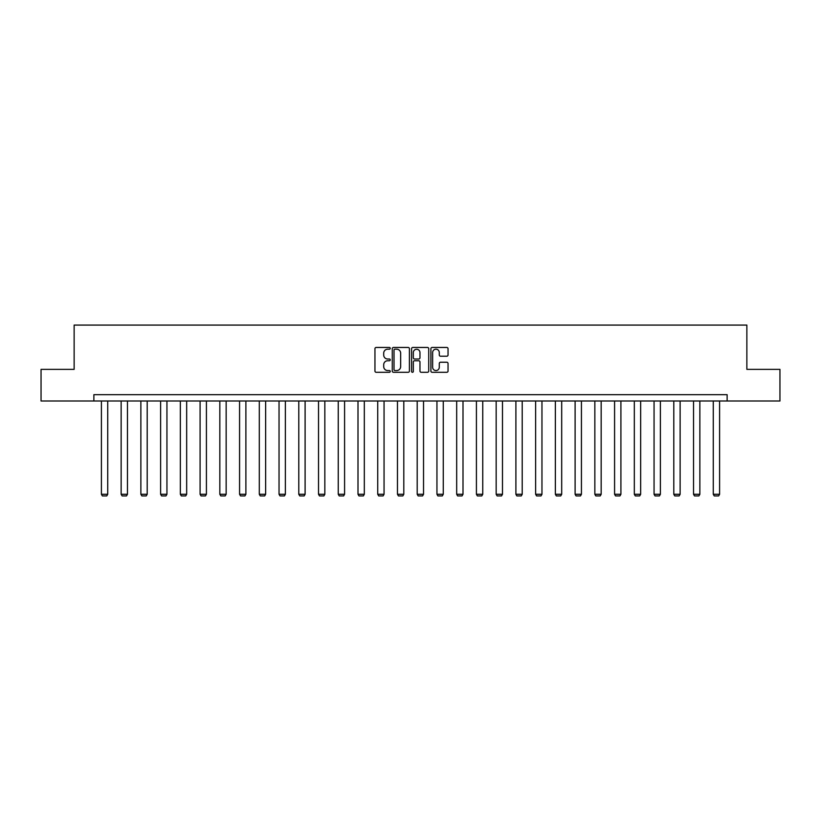 <?xml version="1.0" encoding="UTF-8"?>
<svg xmlns="http://www.w3.org/2000/svg" width="821" height="821" viewBox="0 0 821 821"><rect width="100%" height="100%" fill="white"/><g stroke="black" fill="none" stroke-linecap="round" stroke-linejoin="round"><path stroke-width="1.23" d="M390.252 348.33A0.872 0.872 0 0 0 389.39 347.457L376.192 347.457A1.242 1.242 0 0 0 374.951 348.699L374.951 371.051A1.242 1.242 0 0 0 376.192 372.293L389.39 372.293A0.872 0.872 0 0 0 390.252 371.431A0.872 0.872 0 0 0 389.39 370.558L387.676 370.558A3.972 3.972 0 0 1 383.705 366.587L383.705 364.719A3.972 3.972 0 0 1 387.676 360.747L389.39 360.747A0.872 0.872 0 0 0 390.252 359.875A0.872 0.872 0 0 0 389.39 359.013L387.676 359.013A3.972 3.972 0 0 1 383.705 355.031L383.705 353.174A3.972 3.972 0 0 1 387.676 349.202L389.39 349.202A0.872 0.872 0 0 0 390.252 348.33M446.798 356.211A1.242 1.242 0 0 0 448.04 354.97L448.04 348.699A1.242 1.242 0 0 0 446.798 347.457L432.144 347.457A1.242 1.242 0 0 0 430.902 348.699L430.902 371.051A1.242 1.242 0 0 0 432.144 372.293L446.798 372.293A1.242 1.242 0 0 0 448.04 371.051L448.04 363.477A1.242 1.242 0 0 0 446.798 362.235L440.528 362.235A1.242 1.242 0 0 0 439.286 363.477L439.286 367.233A3.325 3.325 0 0 1 435.961 370.558A3.325 3.325 0 0 1 432.636 367.233L432.636 352.517A3.325 3.325 0 0 1 435.961 349.202A3.325 3.325 0 0 1 439.286 352.517L439.286 354.97A1.242 1.242 0 0 0 440.528 356.211L446.798 356.211M93.871 400.997L41.05 400.997L41.05 369.368L74.136 369.368L74.136 325.085L746.864 325.085L746.864 369.368L779.95 369.368L779.95 400.997L727.129 400.997L727.129 394.675L93.871 394.675L93.871 400.997L727.129 400.997M409.412 348.699A1.242 1.242 0 0 0 408.17 347.457L393.516 347.457A1.242 1.242 0 0 0 392.274 348.699L392.274 371.051A1.242 1.242 0 0 0 393.516 372.293L408.17 372.293A1.242 1.242 0 0 0 409.412 371.051L409.412 348.699M412.83 347.457L427.484 347.457A1.242 1.242 0 0 1 428.726 348.699L428.726 371.051A1.242 1.242 0 0 1 427.484 372.293L421.214 372.293A1.242 1.242 0 0 1 419.972 371.051L419.972 361.989A1.242 1.242 0 0 0 418.731 360.747L414.564 360.747A1.242 1.242 0 0 0 413.322 361.989L413.322 371.431A0.872 0.872 0 0 1 412.46 372.293A0.872 0.872 0 0 1 411.588 371.431L411.588 348.699A1.242 1.242 0 0 1 412.83 347.457M394.88 349.202A0.872 0.872 0 0 0 394.018 350.064L394.018 369.686A0.872 0.872 0 0 0 394.88 370.558L396.687 370.558A3.972 3.972 0 0 0 400.658 366.587L400.658 353.174A3.972 3.972 0 0 0 396.687 349.202L394.88 349.202M419.972 352.578A3.325 3.325 0 0 0 416.647 349.264A3.325 3.325 0 0 0 413.322 352.578L413.322 357.771A1.242 1.242 0 0 0 414.564 359.013L418.731 359.013A1.242 1.242 0 0 0 419.972 357.771L419.972 352.578M107.725 400.997L107.725 494.273L101.404 494.273L101.404 400.997M107.725 494.273L106.781 495.915L102.348 495.915L101.404 494.273M127.471 400.997L127.471 494.273L121.139 494.273L121.139 400.997M127.471 494.273L126.516 495.915L122.093 495.915L121.139 494.273M147.205 400.997L147.205 494.273L140.873 494.273L140.873 400.997M147.205 494.273L146.251 495.915L141.828 495.915L140.873 494.273M166.94 400.997L166.94 494.273L160.618 494.273L160.618 400.997M166.94 494.273L165.996 495.915L161.563 495.915L160.618 494.273M186.675 400.997L186.675 494.273L180.353 494.273L180.353 400.997M186.675 494.273L185.731 495.915L181.297 495.915L180.353 494.273M206.42 400.997L206.42 494.273L200.088 494.273L200.088 400.997M206.42 494.273L205.466 495.915L201.042 495.915L200.088 494.273M226.155 400.997L226.155 494.273L219.833 494.273L219.833 400.997M226.155 494.273L225.211 495.915L220.777 495.915L219.833 494.273M245.89 400.997L245.89 494.273L239.568 494.273L239.568 400.997M245.89 494.273L244.945 495.915L240.512 495.915L239.568 494.273M265.635 400.997L265.635 494.273L259.303 494.273L259.303 400.997M265.635 494.273L264.68 495.915L260.257 495.915L259.303 494.273M285.369 400.997L285.369 494.273L279.037 494.273L279.037 400.997M285.369 494.273L284.415 495.915L279.992 495.915L279.037 494.273M305.104 400.997L305.104 494.273L298.782 494.273L298.782 400.997M305.104 494.273L304.16 495.915L299.727 495.915L298.782 494.273M324.839 400.997L324.839 494.273L318.517 494.273L318.517 400.997M324.839 494.273L323.895 495.915L319.461 495.915L318.517 494.273M344.584 400.997L344.584 494.273L338.252 494.273L338.252 400.997M344.584 494.273L343.63 495.915L339.206 495.915L338.252 494.273M364.319 400.997L364.319 494.273L357.997 494.273L357.997 400.997M364.319 494.273L363.375 495.915L358.941 495.915L357.997 494.273M384.054 400.997L384.054 494.273L377.732 494.273L377.732 400.997M384.054 494.273L383.109 495.915L378.676 495.915L377.732 494.273M403.799 400.997L403.799 494.273L397.467 494.273L397.467 400.997M403.799 494.273L402.844 495.915L398.421 495.915L397.467 494.273M423.533 400.997L423.533 494.273L417.201 494.273L417.201 400.997M423.533 494.273L422.579 495.915L418.156 495.915L417.201 494.273M443.268 400.997L443.268 494.273L436.946 494.273L436.946 400.997M443.268 494.273L442.324 495.915L437.891 495.915L436.946 494.273M463.003 400.997L463.003 494.273L456.681 494.273L456.681 400.997M463.003 494.273L462.059 495.915L457.625 495.915L456.681 494.273M482.748 400.997L482.748 494.273L476.416 494.273L476.416 400.997M482.748 494.273L481.794 495.915L477.37 495.915L476.416 494.273M502.483 400.997L502.483 494.273L496.161 494.273L496.161 400.997M502.483 494.273L501.539 495.915L497.105 495.915L496.161 494.273M522.218 400.997L522.218 494.273L515.896 494.273L515.896 400.997M522.218 494.273L521.273 495.915L516.84 495.915L515.896 494.273M541.963 400.997L541.963 494.273L535.631 494.273L535.631 400.997M541.963 494.273L541.008 495.915L536.585 495.915L535.631 494.273M561.697 400.997L561.697 494.273L555.365 494.273L555.365 400.997M561.697 494.273L560.743 495.915L556.32 495.915L555.365 494.273M581.432 400.997L581.432 494.273L575.111 494.273L575.111 400.997M581.432 494.273L580.488 495.915L576.055 495.915L575.111 494.273M601.167 400.997L601.167 494.273L594.845 494.273L594.845 400.997M601.167 494.273L600.223 495.915L595.789 495.915L594.845 494.273M620.912 400.997L620.912 494.273L614.58 494.273L614.58 400.997M620.912 494.273L619.958 495.915L615.534 495.915L614.58 494.273M640.647 400.997L640.647 494.273L634.325 494.273L634.325 400.997M640.647 494.273L639.703 495.915L635.269 495.915L634.325 494.273M660.382 400.997L660.382 494.273L654.06 494.273L654.06 400.997M660.382 494.273L659.437 495.915L655.004 495.915L654.06 494.273M680.127 400.997L680.127 494.273L673.795 494.273L673.795 400.997M680.127 494.273L679.172 495.915L674.749 495.915L673.795 494.273M699.861 400.997L699.861 494.273L693.529 494.273L693.529 400.997M699.861 494.273L698.907 495.915L694.484 495.915L693.529 494.273M719.596 400.997L719.596 494.273L713.275 494.273L713.275 400.997M719.596 494.273L718.652 495.915L714.219 495.915L713.275 494.273"/></g></svg>
